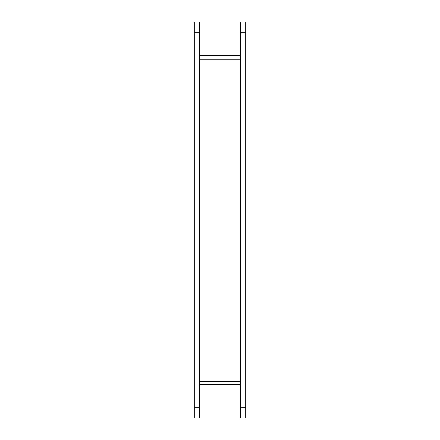 <?xml version="1.0" encoding="UTF-8"?>
<svg xmlns="http://www.w3.org/2000/svg" width="440" height="440" viewBox="0 0 440 440"><rect width="100%" height="100%" fill="white"/><g stroke="black" fill="none" stroke-linecap="round" stroke-linejoin="round"><path stroke-width="0.66" d="M199.43 55.429L240.57 55.429M240.57 381.53L199.43 381.53M194.288 22L199.43 22L194.288 22L194.288 418L199.43 418L199.43 22M240.57 22L245.713 22L240.57 22L240.57 418L245.713 418L245.713 22M199.43 384.571L240.57 384.571M240.57 59.758L199.43 59.758M194.288 32.285L199.43 32.285M199.43 407.715L194.288 407.715M240.57 32.285L245.713 32.285M245.713 407.715L240.57 407.715"/></g></svg>

